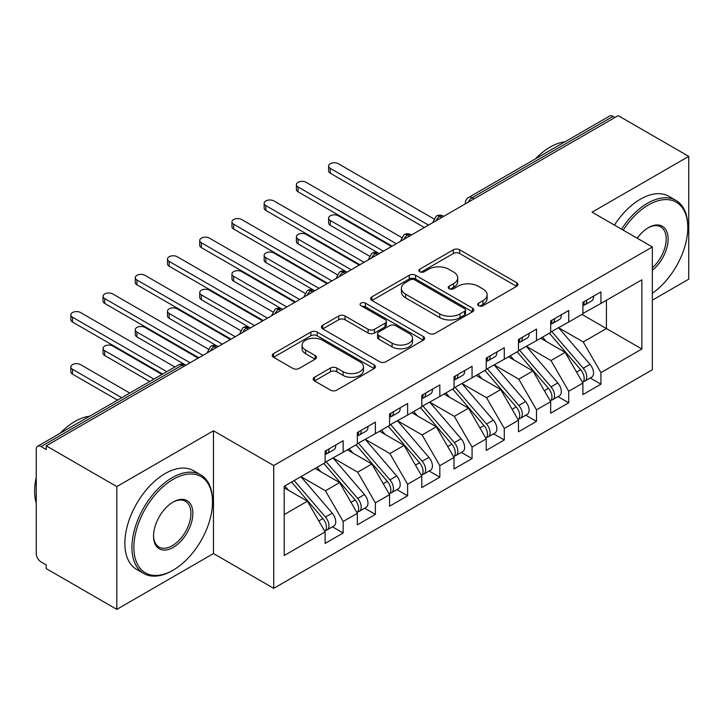 <?xml version="1.0" encoding="UTF-8"?>
<svg xmlns="http://www.w3.org/2000/svg" width="725" height="725" viewBox="0 0 725 725"><rect width="100%" height="100%" fill="white"/><g stroke="black" fill="none" stroke-linecap="round" stroke-linejoin="round"><path stroke-width="1.09" d="M478.591 305.723A3.127 1.803 0 0 0 483.022 305.723L516.626 286.321A4.477 2.583 0 0 0 517.931 284.49A4.477 2.583 0 0 0 516.626 282.668L459.695 249.799A4.477 2.583 0 0 0 453.37 249.799L419.766 269.202A3.127 1.803 0 0 0 418.842 270.479A3.127 1.803 0 0 0 419.766 271.757A3.127 1.803 0 0 0 424.188 271.757L428.538 269.247A14.31 8.265 0 0 1 448.784 269.247L453.524 271.984A14.31 8.265 0 0 1 457.72 277.829A14.31 8.265 0 0 1 453.524 283.674L449.174 286.185A3.127 1.803 0 0 0 448.258 287.462A3.127 1.803 0 0 0 449.174 288.74A3.127 1.803 0 0 0 453.605 288.74L457.955 286.23A14.31 8.265 0 0 1 478.192 286.23L482.941 288.967A14.31 8.265 0 0 1 487.127 294.812A14.31 8.265 0 0 1 482.941 300.648L478.591 303.168A3.127 1.803 0 0 0 477.675 304.446A3.127 1.803 0 0 0 478.591 305.723L478.591 303.168M314.523 377.254A4.477 2.583 0 0 0 313.209 379.084A4.477 2.583 0 0 0 314.523 380.906L330.491 390.132A4.477 2.583 0 0 0 336.817 390.132L374.136 368.581A4.477 2.583 0 0 0 375.45 366.759A4.477 2.583 0 0 0 374.136 364.929L317.206 332.059A4.477 2.583 0 0 0 310.88 332.059L273.561 353.61A4.477 2.583 0 0 0 272.247 355.431A4.477 2.583 0 0 0 273.561 357.262L292.855 368.4A4.477 2.583 0 0 0 299.18 368.4L315.148 359.174A4.477 2.583 0 0 0 316.462 357.353A4.477 2.583 0 0 0 315.148 355.522L305.587 350.003A11.962 6.906 0 0 1 302.08 345.118A11.962 6.906 0 0 1 309.466 338.738A11.962 6.906 0 0 1 322.507 340.233L359.981 361.875A11.962 6.906 0 0 1 363.488 366.759A11.962 6.906 0 0 1 356.102 373.139A11.962 6.906 0 0 1 343.061 371.644L336.817 368.037A4.477 2.583 0 0 0 330.491 368.037L314.523 377.254L314.523 380.906M652.337 300.177L688.75 279.161L688.75 156.373L618.18 115.628L46.237 445.839L46.237 449.563L41.08 446.582A6.833 3.942 -120 0 0 37.664 446.247A6.833 3.942 -120 0 0 36.25 449.373L36.25 553.556A6.833 3.942 -120 0 0 41.08 561.929L46.237 564.902L46.237 568.627L116.807 609.372L213.476 553.556L273.724 588.347L273.724 465.559L213.476 430.777L116.807 486.584L46.237 445.839M688.75 156.373L592.08 212.18L652.337 246.971L273.724 465.559M428.856 333.337A4.477 2.583 0 0 0 435.181 333.337L472.501 311.795A4.477 2.583 0 0 0 473.815 309.965A4.477 2.583 0 0 0 472.501 308.143L415.57 275.273A4.477 2.583 0 0 0 409.244 275.273L371.925 296.815A4.477 2.583 0 0 0 370.611 298.646A4.477 2.583 0 0 0 371.925 300.467L428.856 333.337M362.264 306.394A3.127 1.803 0 0 1 365.436 306.838L365.436 303.113L423.318 336.536A4.477 2.583 0 0 1 424.632 338.358A4.477 2.583 0 0 1 423.318 340.188L385.999 361.73A4.477 2.583 0 0 1 379.673 361.73L322.743 328.869L322.743 325.217A4.477 2.583 0 0 0 321.429 327.038A4.477 2.583 0 0 0 322.743 328.869M322.743 325.217L338.711 315.991A4.477 2.583 0 0 1 345.037 315.991L368.128 329.322A4.477 2.583 0 0 0 374.453 329.322L385.048 323.205A4.477 2.583 0 0 0 386.362 321.374A4.477 2.583 0 0 0 385.048 319.553L361.014 305.678A3.127 1.803 0 0 1 360.098 304.4A3.127 1.803 0 0 1 362.029 302.724A3.127 1.803 0 0 1 365.436 303.113M273.724 588.347L652.337 369.759L652.337 246.971M581.93 314.414L641.87 349.015L641.87 279.805L600.943 303.431L600.943 291.903L582.9 302.316L582.9 313.853L568.726 322.036L568.726 310.499L550.674 320.921L550.674 332.458L536.5 340.641L536.5 329.105L518.457 339.527L518.457 351.054L504.274 359.247L504.274 347.71L486.23 358.132L486.23 369.659L472.057 377.843L472.057 366.315L454.013 376.728L454.013 388.265L439.83 396.448L439.83 384.921L421.787 395.333L421.787 406.87L407.613 415.053L407.613 403.517L389.57 413.939L389.57 425.475L375.387 433.659L375.387 422.122L357.343 432.544L357.343 444.072L343.17 452.264L343.17 440.728L325.126 451.14L325.126 462.677L284.2 486.303L284.2 555.513L325.126 531.887L307.4 501.192L284.2 487.798M641.87 349.015L600.943 372.641L583.226 341.946L558.73 327.809M590.232 377.988L600.943 384.178L600.943 372.641M600.943 384.178L582.9 394.59L582.9 383.054L568.726 391.246L551 360.542L526.513 346.405M558.014 396.593L568.726 402.774L568.726 391.246M568.726 402.774L550.674 413.196L550.674 401.659L536.5 409.843L518.774 379.148L494.287 365.01M525.788 415.198L536.5 421.379L536.5 409.843M536.5 421.379L518.457 431.801L518.457 420.264L504.274 428.448L486.557 397.753L462.07 383.616M493.571 433.804L504.274 439.984L504.274 428.448M504.274 439.984L486.23 450.397L486.23 438.87L472.057 447.053L454.33 416.358L429.843 402.221M461.345 452.4L472.057 458.59L472.057 447.053M472.057 458.59L454.013 469.002L454.013 457.475L439.83 465.658L422.113 434.964L397.626 420.817M429.127 471.005L439.83 477.186L439.83 465.658M439.83 477.186L421.787 487.608L421.787 476.071L407.613 484.264L389.887 453.56L365.4 439.423M396.901 489.611L407.613 495.791L407.613 484.264M407.613 495.791L389.57 506.213L389.57 494.677L375.387 502.86L357.67 472.165L333.174 458.028M364.675 508.216L375.387 514.397L375.387 502.86M375.387 514.397L357.343 524.818L357.343 513.282L343.17 521.465L325.443 490.771L300.957 476.633M332.458 526.821L343.17 533.002L343.17 521.465M343.17 533.002L325.126 543.415L325.126 531.887M325.126 462.305L343.17 452.264M284.2 514.587L307.4 501.192M357.343 443.7L375.387 433.659M325.443 490.771L339.626 482.587L315.13 468.45M357.343 513.282L339.626 482.587M389.57 425.104L407.613 415.053M357.67 472.165L371.843 463.982L347.357 449.844M389.57 494.677L371.843 463.982M421.787 406.498L439.83 396.448M389.887 453.56L404.07 445.377L379.574 431.239M421.787 476.071L404.07 445.377M454.013 387.893L472.057 377.843M422.113 434.964L436.287 426.771L411.8 412.634M454.013 457.475L436.287 426.771M486.23 369.288L504.274 359.247M454.33 416.358L468.513 408.175L444.017 394.028M486.23 438.87L468.513 408.175M518.457 350.683L536.5 340.641M486.557 397.753L500.73 389.57L476.243 375.432M518.457 420.264L500.73 389.57M550.674 332.086L568.726 322.036M518.774 379.148L532.957 370.964L508.47 356.827M550.674 401.659L532.957 370.964M614.963 117.495L613.024 116.381L472.138 197.717L474.068 198.84M468.268 202.184A6.833 3.942 120 0 1 472.138 197.717A6.833 3.942 60 0 0 468.722 197.381L609.607 116.036A6.833 3.942 60 0 1 613.024 116.381M582.9 313.481L600.943 303.431M583.226 341.946L606.426 328.552L606.426 300.268L641.87 279.805M551 360.542L565.174 352.359L540.687 338.222M582.9 383.054L565.174 352.359M116.807 486.584L116.807 609.372M213.476 553.556L213.476 430.777M441.688 217.536L439.749 216.413A6.833 3.942 -120 0 0 436.332 216.077A6.833 3.942 -120 0 0 436.26 216.123L433.079 221.904A6.833 3.942 0 0 0 433.142 222.466M409.462 236.132L407.532 235.018A6.833 3.942 -120 0 0 404.115 234.682A6.833 3.942 -120 0 0 404.033 234.728L400.853 240.51A6.833 3.942 0 0 0 400.925 241.072M377.245 254.738L375.305 253.623A6.833 3.942 -120 0 0 371.889 253.288A6.833 3.942 -120 0 0 371.807 253.333L368.635 259.106A6.833 3.942 0 0 0 368.699 259.668M345.018 273.343L343.088 272.228A6.833 3.942 -120 0 0 339.672 271.884A6.833 3.942 -120 0 0 339.59 271.938L336.409 277.711A6.833 3.942 0 0 0 336.482 278.273M312.801 291.948L310.862 290.834A6.833 3.942 -120 0 0 307.445 290.489A6.833 3.942 -120 0 0 307.364 290.544L304.183 296.317A6.833 3.942 0 0 0 304.255 296.878M280.575 310.554L278.645 309.43A6.833 3.942 -120 0 0 275.228 309.095A6.833 3.942 -120 0 0 275.147 309.14L271.966 314.922A6.833 3.942 0 0 0 272.038 315.484M248.349 329.15L246.418 328.035A6.833 3.942 -120 0 0 243.002 327.7A6.833 3.942 -120 0 0 242.92 327.745L239.739 333.527A6.833 3.942 0 0 0 239.812 334.08M216.132 347.755L214.201 346.641A6.833 3.942 -120 0 0 210.776 346.305A6.833 3.942 -120 0 0 210.703 346.351L207.522 352.123A6.833 3.942 0 0 0 207.586 352.685M479.841 306.158L482.941 304.373A14.31 8.265 0 0 0 487.127 298.528L487.127 294.812M457.72 277.829L457.72 281.545A14.31 8.265 0 0 1 453.524 287.39L450.424 289.175M516.562 286.357L459.695 253.514A4.477 2.583 0 0 0 453.37 253.514L421.017 272.201M472.446 311.822L415.57 278.989A4.477 2.583 0 0 0 409.244 278.989L371.979 300.503M464.598 311.243A3.127 1.803 0 0 0 465.513 309.965A3.127 1.803 0 0 0 464.598 308.687L414.618 279.832A3.127 1.803 0 0 0 410.196 279.832L405.61 282.487A14.31 8.265 0 0 0 401.414 288.323A14.31 8.265 0 0 0 405.61 294.169L439.767 313.889A14.31 8.265 0 0 0 460.013 313.889L464.598 311.243L464.598 314.967A3.127 1.803 0 0 0 465.513 313.689L465.513 309.965M401.414 288.323L401.414 292.048A14.31 8.265 0 0 0 405.61 297.893L405.61 294.169M464.598 314.967L460.013 317.613A14.31 8.265 0 0 1 439.767 317.613L405.61 297.893M322.806 328.896L338.711 319.716L338.711 315.991M386.362 321.374L386.362 325.099A4.477 2.583 0 0 1 385.048 326.921L374.453 333.038A4.477 2.583 0 0 1 368.128 333.038L345.037 319.716A4.477 2.583 0 0 0 338.711 319.716M365.436 306.838L423.264 340.224M392.089 343.152A11.962 6.906 0 0 0 405.13 344.647A11.962 6.906 0 0 0 412.516 338.267A11.962 6.906 0 0 0 409.009 333.382L395.805 325.761A4.477 2.583 0 0 0 389.479 325.761L378.885 331.878A4.477 2.583 0 0 0 377.571 333.708A4.477 2.583 0 0 0 378.885 335.53L392.089 343.152L392.089 346.876A11.962 6.906 0 0 0 405.13 348.372A11.962 6.906 0 0 0 412.516 341.992L412.516 338.267M377.571 333.708L377.571 337.424A4.477 2.583 0 0 0 378.885 339.255L378.885 335.53M392.089 346.876L378.885 339.255M363.488 366.759L363.488 370.475A11.962 6.906 0 0 1 356.102 376.855A11.962 6.906 0 0 1 343.061 375.36L336.817 371.753A4.477 2.583 0 0 0 330.491 371.753L314.577 380.942M302.08 345.118L302.08 348.834A11.962 6.906 0 0 0 305.587 353.718L305.587 350.003M315.094 359.21L305.587 353.718M374.082 368.617L317.206 335.784A4.477 2.583 0 0 0 310.88 335.784L273.624 357.298M551.924 331.733L583.244 368.246A9.117 5.265 60 0 1 586.77 376.909A9.117 5.265 60 0 1 584.876 381.078L591.645 377.172A9.117 5.265 -120 0 0 593.53 373.003A9.117 5.265 -120 0 0 590.014 364.34L558.694 327.827M584.876 381.078A9.117 5.265 60 0 1 583.408 381.504M549.351 333.219L580.671 369.741A9.117 5.265 60 0 1 584.187 378.396A9.117 5.265 60 0 1 582.537 382.419M330.274 220.463L330.274 225.303A5.7 3.29 180 0 1 328.606 222.974L328.606 218.134A5.7 3.29 0 0 0 330.274 220.463L383.443 251.158M391.5 246.509L338.33 215.814A5.7 3.29 0 0 0 332.123 215.098A5.7 3.29 0 0 0 328.606 218.134M546.297 341.457L542.581 337.134M330.274 225.303L378.722 253.288A6.833 3.942 120 0 0 375.305 253.623A6.833 3.942 120 0 0 371.599 258M582.9 305.859A9.117 5.265 -120 0 0 584.187 302.144A9.117 5.265 -120 0 0 584.169 301.582M583.408 305.243A9.117 5.265 -120 0 0 584.876 304.826A9.117 5.265 -120 0 0 586.77 300.648A9.117 5.265 -120 0 0 586.752 300.096M593.512 296.19A9.117 5.265 60 0 1 593.53 296.743A9.117 5.265 60 0 1 591.645 300.92L584.876 304.826M433.804 218.841L338.33 163.723A5.7 3.29 -0 0 0 332.123 163.007A5.7 3.29 -0 0 0 328.606 166.052A5.7 3.29 -0 0 0 330.274 168.372L330.274 173.212A5.7 3.29 180 0 1 328.606 170.882L328.606 166.052M424.37 227.532L330.274 173.212M428.557 225.113L330.274 168.372M519.707 350.338L551.027 386.851A9.117 5.265 60 0 1 554.543 395.515A9.117 5.265 60 0 1 552.658 399.683L559.419 395.778A9.117 5.265 -120 0 0 561.313 391.609A9.117 5.265 -120 0 0 557.797 382.945L526.468 346.432M552.658 399.683A9.117 5.265 60 0 1 551.181 400.109M517.124 351.824L548.444 388.337A9.117 5.265 60 0 1 551.97 397.001A9.117 5.265 60 0 1 550.311 401.025M298.057 239.069L298.057 243.908A5.7 3.29 180 0 1 296.389 241.579L296.389 236.74A5.7 3.29 0 0 0 298.057 239.069L351.217 269.763M359.274 265.114L306.113 234.42A5.7 3.29 0 0 0 299.905 233.704A5.7 3.29 0 0 0 296.389 236.74M514.07 360.062L510.355 355.73M298.057 243.908L347.03 272.183M487.481 368.943L518.801 405.456A9.117 5.265 60 0 1 522.326 414.12A9.117 5.265 60 0 1 520.432 418.289L527.202 414.383A9.117 5.265 -120 0 0 529.087 410.214A9.117 5.265 -120 0 0 525.571 401.55L494.251 365.038M520.432 418.289A9.117 5.265 60 0 1 518.964 418.715M484.907 370.43L516.227 406.942A9.117 5.265 60 0 1 519.743 415.606A9.117 5.265 60 0 1 518.085 419.63M265.83 257.674L265.83 262.504A5.7 3.29 180 0 1 264.163 260.184L264.163 255.345A5.7 3.29 0 0 0 265.83 257.674L319 288.369M327.057 283.711L273.887 253.016A5.7 3.29 0 0 0 267.679 252.309A5.7 3.29 0 0 0 264.163 255.345M481.853 378.667L478.138 374.336M265.83 262.504L314.813 290.788M455.255 387.549L486.584 424.062A9.117 5.265 60 0 1 490.1 432.716A9.117 5.265 60 0 1 488.215 436.894L494.976 432.988A9.117 5.265 -120 0 0 496.87 428.81A9.117 5.265 -120 0 0 493.344 420.156L462.024 383.643M488.215 436.894A9.117 5.265 60 0 1 486.738 437.311M452.681 389.035L484.001 425.548A9.117 5.265 60 0 1 487.526 434.212A9.117 5.265 60 0 1 485.868 438.235M233.613 276.27L233.613 281.11A5.7 3.29 180 0 1 231.946 278.79L231.946 273.95A5.7 3.29 0 0 0 233.613 276.27L286.774 306.965M294.83 302.316L241.67 271.621A5.7 3.29 0 0 0 235.462 270.914A5.7 3.29 0 0 0 231.946 273.95M449.627 397.273L445.911 392.941M233.613 281.11L282.061 309.095A6.833 3.942 120 0 0 278.645 309.43A6.833 3.942 120 0 0 274.938 313.807M423.038 406.145L454.358 442.658A9.117 5.265 60 0 1 457.874 451.322A9.117 5.265 60 0 1 455.989 455.499L462.758 451.584A9.117 5.265 -120 0 0 464.643 447.416A9.117 5.265 -120 0 0 461.127 438.752L429.807 402.239M455.989 455.499A9.117 5.265 60 0 1 454.512 455.916M420.455 407.64L451.784 444.153A9.117 5.265 60 0 1 455.3 452.808A9.117 5.265 60 0 1 453.642 456.832M201.387 294.876L201.387 299.715A5.7 3.29 180 0 1 199.719 297.386L199.719 292.556A5.7 3.29 0 0 0 201.387 294.876L254.557 325.57M262.613 320.921L209.443 290.227A5.7 3.29 0 0 0 203.236 289.511A5.7 3.29 0 0 0 199.719 292.556M417.41 415.869L413.694 411.546M201.387 299.715L250.37 327.99M550.674 324.465A9.117 5.265 -120 0 0 551.97 320.74A9.117 5.265 -120 0 0 551.952 320.187M551.181 323.848A9.117 5.265 -120 0 0 552.658 323.423A9.117 5.265 -120 0 0 554.543 319.254A9.117 5.265 -120 0 0 554.525 318.701M561.295 314.795A9.117 5.265 60 0 1 561.313 315.348A9.117 5.265 60 0 1 559.419 319.517L552.658 323.423M401.577 237.447L306.113 182.328A5.7 3.29 -0 0 0 299.905 181.613A5.7 3.29 -0 0 0 296.389 184.648A5.7 3.29 -0 0 0 298.057 186.977L298.057 191.817A5.7 3.29 180 0 1 296.389 189.488L296.389 184.648M392.143 246.138L298.057 191.817M396.33 243.718L298.057 186.977M518.457 343.07A9.117 5.265 -120 0 0 519.743 339.345A9.117 5.265 -120 0 0 519.725 338.792M518.964 342.454A9.117 5.265 -120 0 0 520.432 342.028A9.117 5.265 -120 0 0 522.326 337.859A9.117 5.265 -120 0 0 522.308 337.306M529.069 333.391A9.117 5.265 60 0 1 529.087 333.953A9.117 5.265 60 0 1 527.202 338.122L520.432 342.028M369.351 256.043L273.887 200.934A5.7 3.29 -0 0 0 267.679 200.218A5.7 3.29 -0 0 0 264.163 203.254A5.7 3.29 -0 0 0 265.83 205.583L265.83 210.413A5.7 3.29 180 0 1 264.163 208.093L264.163 203.254M359.926 264.743L265.83 210.413M364.113 262.323L265.83 205.583M486.23 361.666A9.117 5.265 -120 0 0 487.526 357.951A9.117 5.265 -120 0 0 487.508 357.398M486.738 361.059A9.117 5.265 -120 0 0 488.215 360.633A9.117 5.265 -120 0 0 490.1 356.464A9.117 5.265 -120 0 0 490.082 355.903M496.852 351.997A9.117 5.265 60 0 1 496.87 352.558A9.117 5.265 60 0 1 494.976 356.727L488.215 360.633M337.134 274.648L241.67 219.53A5.7 3.29 -0 0 0 235.462 218.823A5.7 3.29 -0 0 0 231.946 221.859A5.7 3.29 -0 0 0 233.613 224.188L233.613 229.018A5.7 3.29 180 0 1 231.946 226.698L231.946 221.859M327.7 283.339L233.613 229.018M331.887 280.919L233.613 224.188M454.013 380.272A9.117 5.265 -120 0 0 455.3 376.556A9.117 5.265 -120 0 0 455.282 375.994M454.512 379.655A9.117 5.265 -120 0 0 455.989 379.238A9.117 5.265 -120 0 0 457.874 375.061A9.117 5.265 -120 0 0 457.865 374.508M464.625 370.602A9.117 5.265 60 0 1 464.643 371.155A9.117 5.265 60 0 1 462.758 375.333L455.989 379.238M304.908 293.253L209.443 238.135A5.7 3.29 -0 0 0 203.236 237.419A5.7 3.29 -0 0 0 199.719 240.464A5.7 3.29 -0 0 0 201.387 242.784L201.387 247.624A5.7 3.29 180 0 1 199.719 245.295L199.719 240.464M295.474 301.944L201.387 247.624M299.67 299.525L201.387 242.784M652.337 293.263A55.598 32.099 120 0 0 687.78 227.623A55.598 32.099 120 0 0 648.476 204.93A55.598 32.099 120 0 0 623.201 230.151M621.543 229.191A56.958 32.888 -60 0 1 647.507 203.254A56.958 32.888 -60 0 1 675.99 200.435A56.958 32.888 -60 0 1 687.78 226.508L687.78 227.623M637.202 238.235A27.795 16.05 -60 0 1 648.476 227.623L648.476 227.623A27.795 16.05 -60 0 1 668.033 236.785A27.795 16.05 -60 0 1 652.337 270.343M535.358 158.902A56.958 32.888 -60 0 1 550.193 147.075A56.958 32.888 -60 0 1 565.029 141.774M614.456 225.103A56.958 32.888 -60 0 1 640.42 199.167A56.958 32.888 -60 0 1 668.894 196.339L675.99 200.435M652.337 267.815A26.426 15.261 120 0 0 665.559 244.932A26.426 15.261 120 0 0 660.72 226.871A26.426 15.261 120 0 0 647.987 227.913M172.233 570.675L173.193 570.113A55.598 32.099 120 0 0 212.507 502.026A55.598 32.099 120 0 0 173.193 479.325A55.598 32.099 120 0 0 133.88 547.42A55.598 32.099 120 0 0 173.193 570.113L172.224 570.675A56.958 32.888 -60 0 1 172.224 570.675A56.958 32.888 -60 0 1 143.749 573.493A56.958 32.888 -60 0 1 135.013 527.845A56.958 32.888 -60 0 1 172.224 477.657A56.958 32.888 -60 0 1 200.707 474.83A56.958 32.888 -60 0 1 212.507 500.912L212.507 502.026M173.193 547.42A27.795 16.05 -60 0 1 153.537 536.065A27.795 16.05 -60 0 1 173.193 502.026L173.193 502.026A27.795 16.05 -60 0 1 192.85 513.373A27.795 16.05 -60 0 1 173.193 547.42M153.546 535.503A26.426 15.261 120 0 0 159.011 547.049A26.426 15.261 120 0 0 172.224 545.744A26.426 15.261 120 0 0 189.497 522.453A26.426 15.261 120 0 0 185.446 501.274A26.426 15.261 120 0 0 172.704 502.316M60.084 433.305A56.958 32.888 -60 0 1 74.92 421.47A56.958 32.888 -60 0 1 89.755 416.177M143.749 573.493L136.663 569.397A56.958 32.888 -60 0 1 127.926 523.758A56.958 32.888 -60 0 1 165.137 473.561A56.958 32.888 -60 0 1 193.62 470.743L200.707 474.83M36.25 503.331A56.958 32.888 -60 0 1 36.25 477.286M390.811 424.75L422.14 461.263A9.117 5.265 60 0 1 425.657 469.927A9.117 5.265 60 0 1 423.772 474.096L430.532 470.19A9.117 5.265 -120 0 0 432.426 466.021A9.117 5.265 -120 0 0 428.901 457.357L397.581 420.844M423.772 474.096A9.117 5.265 60 0 1 422.294 474.522M388.237 426.237L419.558 462.749A9.117 5.265 60 0 1 423.074 471.413A9.117 5.265 60 0 1 421.424 475.437M169.17 313.481L169.17 318.32A5.7 3.29 180 0 1 167.502 315.991L167.502 311.152A5.7 3.29 0 0 0 169.17 313.481L222.33 344.176M230.387 339.527L177.226 308.832A5.7 3.29 0 0 0 171.018 308.116A5.7 3.29 0 0 0 167.502 311.152M385.183 434.474L381.468 430.142M169.17 318.32L217.618 346.305A6.833 3.942 120 0 0 214.201 346.641A6.833 3.942 120 0 0 210.486 351.009M421.787 398.877A9.117 5.265 -120 0 0 423.074 395.152A9.117 5.265 -120 0 0 423.065 394.599M422.294 398.261A9.117 5.265 -120 0 0 423.772 397.844A9.117 5.265 -120 0 0 425.657 393.666A9.117 5.265 -120 0 0 425.638 393.113M432.408 389.207A9.117 5.265 60 0 1 432.426 389.76A9.117 5.265 60 0 1 430.532 393.938L423.772 397.844M272.691 311.859L177.226 256.741A5.7 3.29 -0 0 0 171.018 256.025A5.7 3.29 -0 0 0 167.502 259.061A5.7 3.29 -0 0 0 169.17 261.39L169.17 266.229A5.7 3.29 180 0 1 167.502 263.9L167.502 259.061M263.257 320.55L169.17 266.229M267.443 318.13L169.17 261.39M358.594 443.356L389.914 479.868A9.117 5.265 60 0 1 393.43 488.532A9.117 5.265 60 0 1 391.545 492.701L398.315 488.795A9.117 5.265 -120 0 0 400.2 484.626A9.117 5.265 -120 0 0 396.684 475.963L365.355 439.45M391.545 492.701A9.117 5.265 60 0 1 390.068 493.127M356.011 444.842L387.34 481.355A9.117 5.265 60 0 1 390.857 490.018A9.117 5.265 60 0 1 389.198 494.042M136.943 332.086L136.943 336.917A5.7 3.29 180 0 1 135.276 334.597L135.276 329.757A5.7 3.29 0 0 0 136.943 332.086L190.113 362.781M198.17 358.132L145 327.437A5.7 3.29 0 0 0 138.792 326.721A5.7 3.29 0 0 0 135.276 329.757M352.957 453.08L349.251 448.748M136.943 336.917L185.392 364.902A6.833 3.942 120 0 0 181.975 365.246L41.08 446.582M389.57 417.482A9.117 5.265 -120 0 0 390.857 413.757A9.117 5.265 -120 0 0 390.838 413.205M390.068 416.866A9.117 5.265 -120 0 0 391.545 416.44A9.117 5.265 -120 0 0 393.43 412.271A9.117 5.265 -120 0 0 393.412 411.718M400.182 407.812A9.117 5.265 60 0 1 400.2 408.365A9.117 5.265 60 0 1 398.315 412.534L391.545 416.44M240.464 330.464L145 275.346A5.7 3.29 -0 0 0 138.792 274.63A5.7 3.29 -0 0 0 135.276 277.666A5.7 3.29 -0 0 0 136.943 279.995L136.943 284.834A5.7 3.29 180 0 1 135.276 282.505L135.276 277.666M231.03 339.155L136.943 284.834M235.226 336.735L136.943 279.995M326.368 461.961L357.697 498.474A9.117 5.265 60 0 1 361.213 507.138A9.117 5.265 60 0 1 359.319 511.306L366.089 507.4A9.117 5.265 -120 0 0 367.974 503.222A9.117 5.265 -120 0 0 364.458 494.568L333.138 458.055M359.319 511.306A9.117 5.265 60 0 1 357.851 511.723M323.794 463.447L355.114 499.96A9.117 5.265 60 0 1 358.63 508.624A9.117 5.265 60 0 1 356.981 512.647M104.726 350.692L104.726 355.522A5.7 3.29 180 0 1 103.05 353.202L103.05 348.362A5.7 3.29 0 0 0 104.726 350.692L153.954 379.112M162.01 374.462L112.774 346.033A5.7 3.29 0 0 0 106.566 345.327A5.7 3.29 0 0 0 103.05 348.362M320.74 471.685L317.024 467.353M104.726 355.522L149.767 381.531M357.343 436.087A9.117 5.265 -120 0 0 358.63 432.363A9.117 5.265 -120 0 0 358.612 431.81M357.851 435.471A9.117 5.265 -120 0 0 359.319 435.045A9.117 5.265 -120 0 0 361.213 430.877A9.117 5.265 -120 0 0 361.195 430.315M367.965 426.409A9.117 5.265 60 0 1 367.974 426.971A9.117 5.265 60 0 1 366.089 431.139L359.319 435.045M208.247 349.06L112.774 293.942A5.7 3.29 -0 0 0 106.566 293.235A5.7 3.29 -0 0 0 103.05 296.271A5.7 3.29 -0 0 0 104.726 298.6L104.726 303.431A5.7 3.29 180 0 1 103.05 301.111L103.05 296.271M198.813 357.751L104.726 303.431M203 355.341L104.726 298.6M294.151 480.557L325.471 517.079A9.117 5.265 60 0 1 328.987 525.734A9.117 5.265 60 0 1 327.102 529.912L333.872 526.006A9.117 5.265 -120 0 0 335.757 521.828A9.117 5.265 -120 0 0 332.24 513.164L300.911 476.651M327.102 529.912A9.117 5.265 60 0 1 325.625 530.328M291.568 482.052L322.897 518.565A9.117 5.265 60 0 1 326.413 527.229A9.117 5.265 60 0 1 324.755 531.253M72.5 369.288L72.5 374.127A5.7 3.29 180 0 1 70.832 371.798L70.832 366.968A5.7 3.29 0 0 0 72.5 369.288L121.727 397.717M129.784 393.059L80.557 364.639A5.7 3.29 0 0 0 74.349 363.923A5.7 3.29 0 0 0 70.832 366.968M288.514 490.281L284.807 485.958M72.5 374.127L117.541 400.127M325.126 454.684A9.117 5.265 -120 0 0 326.413 450.968A9.117 5.265 -120 0 0 326.395 450.406M325.625 454.077A9.117 5.265 -120 0 0 327.102 453.651A9.117 5.265 -120 0 0 328.987 449.482A9.117 5.265 -120 0 0 328.969 448.92M335.738 445.014A9.117 5.265 60 0 1 335.757 445.567A9.117 5.265 60 0 1 333.872 449.745L327.102 453.651M174.897 367.013L80.557 312.548A5.7 3.29 -0 0 0 74.349 311.841A5.7 3.29 -0 0 0 70.832 314.877A5.7 3.29 -0 0 0 72.5 317.197L72.5 322.036A5.7 3.29 180 0 1 70.832 319.716L70.832 314.877M162.654 374.091L72.5 322.036M166.841 371.671L72.5 317.197M183.905 366.361L181.975 365.246A6.833 3.942 -120 0 0 178.558 364.902L37.664 446.247M443.691 216.376L443.174 216.077A6.833 3.942 120 0 0 439.749 216.413A6.833 3.942 120 0 0 436.042 220.79M465.305 203.897L465.305 203.299A6.833 3.942 0 0 0 465.368 203.861M411.465 234.982L410.948 234.682A6.833 3.942 120 0 0 407.532 235.018A6.833 3.942 120 0 0 403.825 239.395M347.021 272.183L346.505 271.884A6.833 3.942 120 0 0 343.088 272.228A6.833 3.942 120 0 0 339.382 276.597M314.795 290.788L314.278 290.489A6.833 3.942 120 0 0 310.862 290.834A6.833 3.942 120 0 0 307.155 295.202M250.352 327.999L249.835 327.7A6.833 3.942 120 0 0 246.418 328.035A6.833 3.942 120 0 0 242.712 332.413M482.941 304.373L482.941 300.648M449.174 288.74L449.174 286.185M453.524 287.39L453.524 283.674M419.766 271.757L419.766 269.202M453.37 253.514L453.37 249.799M459.695 253.514L459.695 249.799M516.626 286.321L516.626 282.668M371.925 300.467L371.925 296.815M409.244 278.989L409.244 275.273M415.57 278.989L415.57 275.273M472.501 311.795L472.501 308.143M439.767 317.613L439.767 313.889M460.013 317.613L460.013 313.889M345.037 319.716L345.037 315.991M368.128 333.038L368.128 329.322M374.453 333.038L374.453 329.322M385.048 326.921L385.048 323.205M423.318 340.188L423.318 336.536M330.491 371.753L330.491 368.037M336.817 371.753L336.817 368.037M343.061 375.36L343.061 371.644M315.148 359.174L315.148 355.522M273.561 357.262L273.561 353.61M310.88 335.784L310.88 332.059M317.206 335.784L317.206 332.059M374.136 368.581L374.136 364.929M580.671 369.741L576.574 372.097M590.014 364.34L583.244 368.246M548.444 388.337L544.348 390.702M557.797 382.945L551.027 386.851M516.227 406.942L512.131 409.308M525.571 401.55L518.801 405.456M484.001 425.548L479.905 427.913M493.344 420.156L486.584 424.062M451.784 444.153L447.688 446.518M461.127 438.752L454.358 442.658M419.558 462.749L415.461 465.115M428.901 457.357L422.14 461.263M387.34 481.355L383.244 483.72M396.684 475.963L389.914 479.868M355.114 499.96L351.018 502.325M364.458 494.568L357.697 498.474M322.897 518.565L318.801 520.931M332.24 513.164L325.471 517.079M443.174 216.077A6.833 6.833 0 0 0 436.332 216.077M468.722 197.381A6.833 6.833 0 0 0 465.305 203.299M410.948 234.682A6.833 6.833 0 0 0 404.115 234.682M433.079 221.904L433.079 222.502M378.722 253.288A6.833 6.833 0 0 0 371.889 253.288M400.853 240.51L400.853 241.108M346.505 271.884A6.833 6.833 0 0 0 339.672 271.884M368.635 259.106L368.635 259.713M314.278 290.489A6.833 6.833 0 0 0 307.445 290.489M336.409 277.711L336.409 278.309M282.061 309.095A6.833 6.833 0 0 0 275.228 309.095M304.183 296.317L304.183 296.915M249.835 327.7A6.833 6.833 0 0 0 243.002 327.7M271.966 314.922L271.966 315.52M217.618 346.305A6.833 6.833 0 0 0 210.776 346.305M239.739 333.527L239.739 334.125M185.392 364.902A6.833 6.833 0 0 0 178.558 364.902M207.522 352.123L207.522 352.731"/></g></svg>
